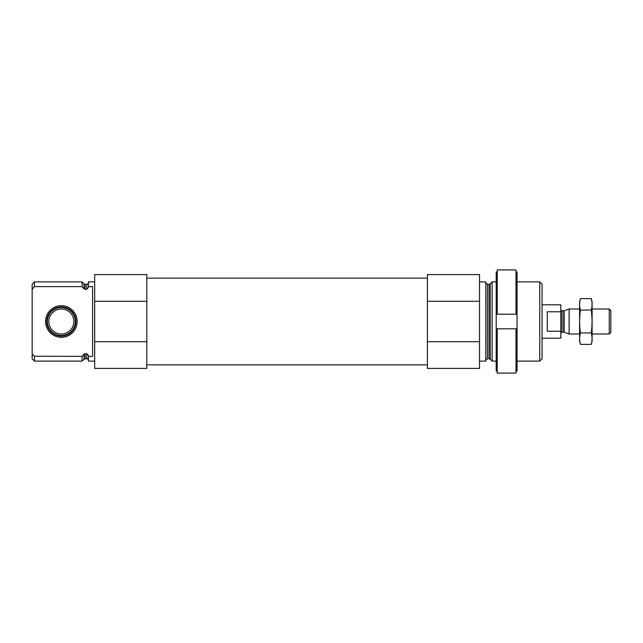 <?xml version="1.0" encoding="UTF-8"?>
<svg xmlns="http://www.w3.org/2000/svg" width="643" height="643" viewBox="0 0 643 643"><rect width="100%" height="100%" fill="white"/><g stroke="black" fill="none" stroke-linecap="round" stroke-linejoin="round"><path stroke-width="0.96" d="M94.69 361.109L88.437 361.109L88.437 356.383L92.608 356.383L92.608 286.617L88.437 286.617L88.437 281.891L94.69 281.891M88.437 286.617L88.437 287.445L86.765 289.366L83.984 288.803L82.079 286.617L83.984 288.803L83.984 283.804L82.079 281.891L34.441 281.891L34.441 286.617L32.15 289.246L32.15 284.182L34.441 281.891M88.437 360.377C87.778 358.882 87.223 358.328 86.765 358.714L86.765 353.634L88.437 355.555L88.437 356.383M86.765 353.634L83.984 354.197L82.079 356.383L34.288 356.214M34.441 286.617L82.079 286.617L82.079 281.891M86.765 358.714L83.984 359.196L82.079 361.109L82.079 356.383M34.441 361.109L34.441 356.383L32.15 353.754L32.15 358.818L34.441 361.109L82.079 361.109M33.565 355.386L33.018 354.759M32.15 289.246L32.15 353.754M146.805 301.286L146.805 368.407L94.69 368.407L94.69 274.593L146.805 274.593L146.805 301.286L94.69 301.286M539.766 281.891L539.766 361.109L542.057 358.818L542.057 284.182L539.766 281.891L517.044 281.891M496.195 361.109L492.128 361.109L492.128 281.891L496.195 281.891M479.517 361.109L485.77 361.109L485.77 281.891L479.517 281.891M479.517 341.714L479.517 368.407L427.402 368.407L427.402 341.714L479.517 341.714L479.517 274.593L427.402 274.593L427.402 301.286L479.517 301.286M427.402 341.714L427.402 301.286M146.805 341.714L94.69 341.714M133.422 368.407L105.991 368.407M45.54 321.5A15.794 15.794 0 0 0 69.235 335.18A15.794 15.794 0 0 0 69.235 307.82A15.794 15.794 0 0 0 45.54 321.5M46.746 321.5A14.596 14.596 0 0 1 61.334 306.904A14.596 14.596 0 0 1 75.93 321.5A14.596 14.596 0 0 1 61.334 336.096A14.596 14.596 0 0 1 46.746 321.5M61.334 335.493A13.993 13.993 0 0 1 49.222 314.507A13.993 13.993 0 0 1 73.455 314.507A13.993 13.993 0 0 1 61.334 335.493M61.334 334.006A12.506 12.506 0 0 1 50.5 315.247A12.506 12.506 0 0 1 72.169 315.247A12.506 12.506 0 0 1 61.334 334.006M515.999 370.995L517.044 370.995L517.044 328.798L515.999 328.798L515.999 373.101L497.24 373.101L497.24 328.798L496.195 328.798L496.195 370.995L497.24 370.995M515.999 328.798L497.24 328.798M515.999 272.005L517.044 272.005L517.044 314.202L515.999 314.202L515.999 269.899L497.24 269.899L497.24 314.202L496.195 314.202L496.195 272.005L497.24 272.005M515.999 314.202L497.24 314.202M517.044 328.798L517.044 314.202L496.195 314.202L496.195 328.798M542.057 338.178L560.817 338.178L560.817 304.822L542.057 304.822M560.817 311.775L547.265 311.775L547.265 331.225L560.817 331.225M609.251 308.994L609.251 334.006L610.85 332.407L610.85 310.593L609.251 308.994L592.09 308.994M579.584 334.006L569.103 334.006L569.103 308.994L579.584 308.994M580.428 298.633L579.584 301.8L579.584 341.2L580.428 344.367C579.351 340.557 579.351 336.747 580.428 332.937C579.351 325.406 579.351 317.787 580.428 310.063C579.351 306.253 579.351 302.443 580.428 298.633L591.239 298.633C592.324 302.443 592.324 306.253 591.239 310.063C592.316 317.594 592.316 325.213 591.239 332.937C592.324 336.747 592.324 340.557 591.239 344.367L580.428 344.367L579.922 342.084M580.428 332.937L591.239 332.937M580.428 310.063L591.239 310.063M591.745 300.916L591.239 298.633L592.09 301.8L592.09 341.2L591.239 344.367M86.765 289.366L86.765 284.286C87.07 284.769 87.625 284.214 88.437 282.623M85.165 289.366L85.165 284.286L83.984 283.804M85.165 358.714L85.165 353.634M83.984 359.196L83.984 354.197M490.223 283.804L489.042 284.286L489.042 358.714L490.223 359.196L490.223 283.804L492.128 281.891M489.042 358.714L487.442 358.714L487.442 284.286L485.77 282.623M564.152 310.794L563.726 310.866L563.726 332.134L564.152 332.206L564.152 310.794L569.103 308.994M563.726 332.134L562.07 332.134L562.07 310.866C561.861 311.228 561.452 310.81 560.817 309.621M86.765 284.286L85.165 284.286M539.766 361.109L517.044 361.109M490.223 359.196L492.128 361.109M489.042 284.286L487.442 284.286M487.442 358.714L485.77 360.377M427.402 278.138L146.805 278.138M427.402 364.862L146.805 364.862M609.251 334.006L592.09 334.006M564.152 332.206L569.103 334.006M563.726 310.866L562.07 310.866M562.07 332.134C561.861 331.772 561.452 332.19 560.817 333.379"/></g></svg>
